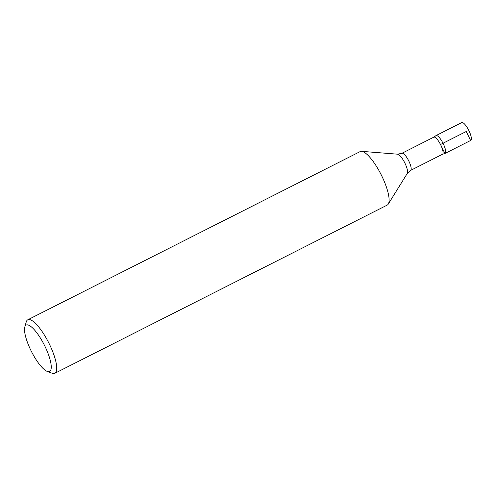 <?xml version="1.0" encoding="UTF-8"?>
<svg xmlns="http://www.w3.org/2000/svg" width="496" height="496" viewBox="0 0 496 496"><rect width="100%" height="100%" fill="white"/><g stroke="black" fill="none" stroke-linecap="round" stroke-linejoin="round"><path stroke-width="0.74" d="M54.851 373.302L387.221 205.09A29.983 8.314 -116.8 0 0 388.269 204.092A29.983 8.314 -116.8 0 0 381.102 174.586A29.983 8.314 -116.8 0 0 361.572 151.336A29.983 8.314 -116.8 0 0 360.611 151.416A29.983 8.314 -116.8 0 0 360.146 151.59L27.776 319.802A29.983 8.314 63.2 0 1 28.241 319.629A29.983 8.314 63.2 0 1 49.135 343.592A29.983 8.314 63.2 0 1 54.851 373.302A29.983 8.314 63.2 0 1 54.393 373.476A29.983 8.314 63.2 0 1 52.136 373.246L47.269 371.423A25.984 7.204 -116.8 0 0 49.222 371.622A25.984 7.204 -116.8 0 0 42.91 342.352A25.984 7.204 -116.8 0 0 24.8 327.025A25.984 7.204 -116.8 0 0 31.459 351.54A25.984 7.204 -116.8 0 0 47.269 371.423M433.808 137.156L435.835 135.724A9.994 2.771 63.2 0 1 436.182 135.532A9.994 2.771 63.2 0 1 443.331 143.896A9.994 2.771 63.2 0 1 444.825 153.493L442.469 154.281A9.591 2.66 -116.8 0 0 440.64 144.77A9.591 2.66 -116.8 0 0 433.957 137.101A9.591 2.66 -116.8 0 0 433.808 137.156L401.921 153.301A9.591 2.66 63.2 0 1 402.07 153.239A9.591 2.66 63.2 0 1 408.754 160.909A9.591 2.66 63.2 0 1 410.583 170.419L407.284 173.414A10.931 3.032 -116.8 0 0 404.674 162.657A10.931 3.032 -116.8 0 0 397.55 154.182L361.572 151.336M24.8 327.025L26.214 322.022A29.983 8.314 63.2 0 1 27.776 319.802M436.182 135.532A9.994 2.771 -116.8 0 0 436.027 135.588L461.726 122.58A9.994 2.771 -116.8 0 1 461.881 122.524A9.994 2.771 -116.8 0 1 468.844 130.51A9.994 2.771 -116.8 0 1 470.754 140.418L445.048 153.425A9.994 2.771 -116.8 0 0 443.145 143.518A9.994 2.771 -116.8 0 0 436.182 135.532M466.24 131.496L440.541 144.503L444.9 153.481L470.599 140.473L466.24 131.496M442.327 154.337A9.591 2.66 -116.8 0 0 442.469 154.281L410.583 170.419M407.284 173.414L388.269 204.092M401.921 153.301L397.55 154.182"/></g></svg>
